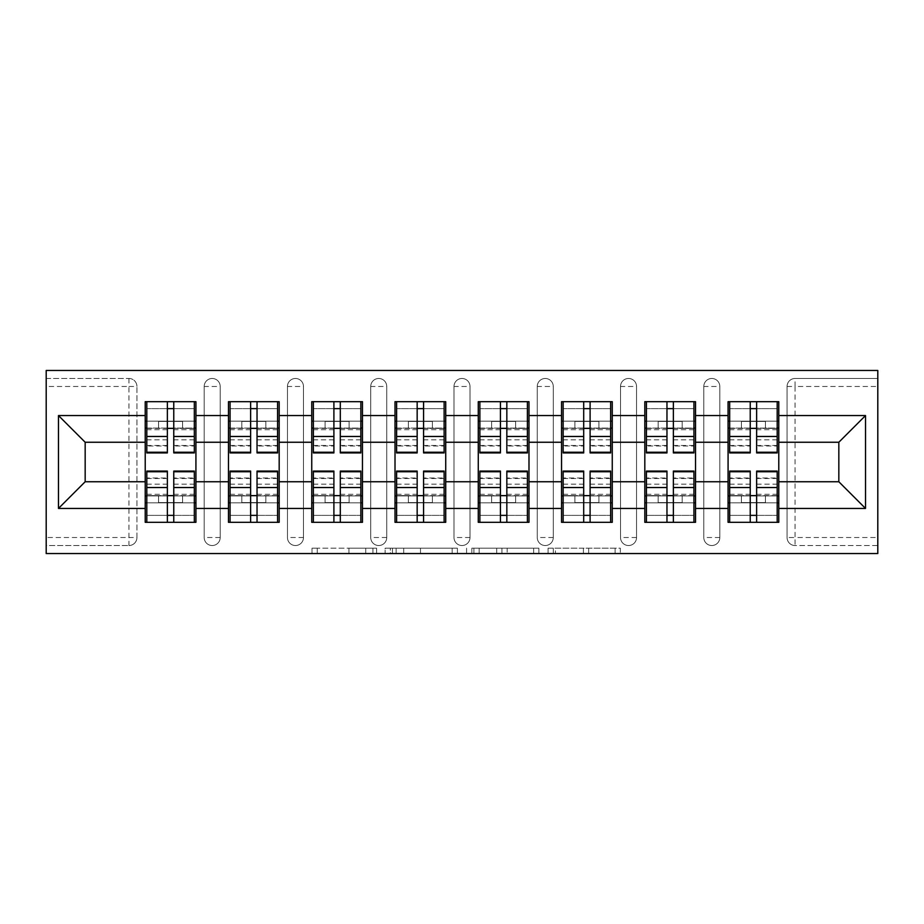 <?xml version="1.0" encoding="UTF-8"?>
<svg xmlns="http://www.w3.org/2000/svg" width="924" height="924" viewBox="0 0 924 924"><rect width="100%" height="100%" fill="white"/><g stroke="black" fill="none" stroke-linecap="round" stroke-linejoin="round"><path stroke-width="0.69" stroke-dasharray="4.62 3.46" d="M376.599 553.545L317.267 553.545L376.599 553.545L376.599 548.198L348.96 548.198L348.96 553.545L348.96 548.198L376.599 548.198L376.599 553.545L376.599 548.198L348.96 548.198L348.96 553.545L348.96 548.198L376.599 548.198L317.267 548.198L376.599 548.198M615.118 553.545L553.291 553.545L615.118 553.545L615.118 548.198L588.657 548.198L620.351 548.198L620.351 553.545L620.351 548.198L553.291 548.198L620.351 548.198L620.351 553.545L620.351 548.198L615.118 548.198L615.118 553.545M583.414 553.545L555.393 553.545L583.414 553.545L583.414 548.198L588.657 548.198L583.414 548.198L583.414 553.545L583.414 548.198L555.393 548.198L555.393 553.545L555.393 548.198L583.414 548.198L583.414 553.545M548.059 553.545L553.291 553.545L548.059 553.545L548.059 548.198L553.291 548.198L548.059 548.198L548.059 553.545M312.023 553.545L317.267 553.545L312.023 553.545L312.023 548.198L317.267 548.198L312.023 548.198L312.023 553.545M128.933 545.53A8.004 8.004 0 0 0 136.937 537.525L128.933 537.525L128.933 545.53A8.004 8.004 0 0 0 136.937 537.525L136.937 386.475A8.004 8.004 0 0 0 128.933 378.47L46.2 378.47L46.2 370.455L877.8 370.455L877.8 378.47L795.067 378.47A8.004 8.004 0 0 0 787.063 386.475L787.063 537.525A8.004 8.004 0 0 0 795.067 545.53L877.8 545.53L877.8 553.545L46.2 553.545L46.2 545.53L128.933 545.53L46.2 545.53L46.2 386.475L128.933 386.475L128.933 537.525L46.2 537.525M457.415 553.545L452.171 553.545L457.415 553.545L457.415 548.198L457.415 553.545M390.355 553.545L452.171 553.545L385.112 553.545L390.355 553.545L390.355 548.198L457.415 548.198L385.112 548.198L385.112 553.545L385.112 548.198L390.355 548.198L390.355 553.545M471.829 553.545L538.888 553.545L466.585 553.545L471.829 553.545L471.829 548.198L538.888 548.198L538.888 553.545L538.888 548.198L507.184 548.198L507.184 553.545M728.077 495.899L778.782 495.899L778.782 522.314L728.077 522.314L728.077 401.686L778.782 401.686L778.782 428.101L728.077 428.101M777.188 495.899L729.683 495.899M778.782 495.899L778.782 428.101M729.683 428.101L777.188 428.101M777.188 421.171L729.683 421.171M729.683 502.829L777.188 502.829M644.813 495.899L695.518 495.899L695.518 522.314L644.813 522.314L644.813 401.686L695.518 401.686L695.518 428.101L644.813 428.101M693.924 495.899L646.419 495.899M695.518 495.899L695.518 428.101M646.419 428.101L693.924 428.101M693.924 421.171L646.419 421.171M646.419 502.829L693.924 502.829M561.549 495.899L612.254 495.899L612.254 522.314L561.549 522.314L561.549 401.686L612.254 401.686L612.254 428.101L561.549 428.101M610.649 495.899L563.143 495.899M612.254 495.899L612.254 428.101M563.143 428.101L610.649 428.101M610.649 421.171L563.143 421.171M563.143 502.829L610.649 502.829M478.274 495.899L528.99 495.899L528.99 522.314L478.274 522.314L478.274 401.686L528.99 401.686L528.99 428.101L478.274 428.101M527.385 495.899L479.879 495.899M528.99 495.899L528.99 428.101M479.879 428.101L527.385 428.101M527.385 421.171L479.879 421.171M479.879 502.829L527.385 502.829M395.01 495.899L445.726 495.899L445.726 522.314L395.01 522.314L395.01 401.686L445.726 401.686L445.726 428.101L395.01 428.101M444.121 495.899L396.615 495.899M445.726 495.899L445.726 428.101M396.615 428.101L444.121 428.101M444.121 421.171L396.615 421.171M396.615 502.829L444.121 502.829M311.746 495.899L362.451 495.899L362.451 522.314L311.746 522.314L311.746 401.686L362.451 401.686L362.451 428.101L311.746 428.101M360.857 495.899L313.352 495.899M362.451 495.899L362.451 428.101M313.352 428.101L360.857 428.101M360.857 421.171L313.352 421.171M313.352 502.829L360.857 502.829M228.482 495.899L279.187 495.899L279.187 522.314L228.482 522.314L228.482 401.686L279.187 401.686L279.187 428.101L228.482 428.101M277.581 495.899L230.076 495.899M279.187 495.899L279.187 428.101M230.076 428.101L277.581 428.101M277.581 421.171L230.076 421.171M230.076 502.829L277.581 502.829M695.518 481.751L728.077 481.751M728.077 442.25L695.518 442.25M612.254 481.751L644.813 481.751M644.813 442.25L612.254 442.25M528.99 481.751L561.549 481.751M561.549 442.25L528.99 442.25M445.726 481.751L478.274 481.751M478.274 442.25L445.726 442.25M362.451 481.751L395.01 481.751M395.01 442.25L362.451 442.25M279.187 481.751L311.746 481.751M311.746 442.25L279.187 442.25M195.923 481.751L228.482 481.751M228.482 442.25L195.923 442.25M136.937 537.525L136.937 386.475A8.004 8.004 0 0 0 128.933 378.47L46.2 378.47L46.2 386.475M145.218 495.899L195.923 495.899L195.923 522.314L145.218 522.314L145.218 401.686L195.923 401.686L195.923 428.101L145.218 428.101M194.317 495.899L146.812 495.899M195.923 495.899L195.923 428.101M146.812 428.101L194.317 428.101M194.317 421.171L146.812 421.171M146.812 502.829L194.317 502.829M145.218 442.25L85.17 442.25L85.17 481.751L145.218 481.751M877.8 386.475L877.8 537.525L795.067 537.525L795.067 386.475L877.8 386.475L877.8 378.47L795.067 378.47A8.004 8.004 0 0 0 787.063 386.475L787.063 537.525A8.004 8.004 0 0 0 795.067 545.53L795.067 537.525L787.063 537.525A8.004 8.004 0 0 0 795.067 545.53L877.8 545.53L877.8 537.525M778.782 481.751L838.83 481.751L838.83 442.25L778.782 442.25M145.218 421.171L195.923 421.171M195.923 502.829L145.218 502.829M719.808 537.525L703.799 537.525A8.004 8.004 0 0 0 711.803 545.53A8.004 8.004 0 0 0 719.808 537.525L719.808 386.475A8.004 8.004 0 0 0 711.803 378.47A8.004 8.004 0 0 0 703.799 386.475L703.799 537.525L703.799 386.475A8.004 8.004 0 0 1 711.803 378.47A8.004 8.004 0 0 1 719.808 386.475L719.808 537.525A8.004 8.004 0 0 1 711.803 545.53A8.004 8.004 0 0 1 703.799 537.525A8.004 8.004 0 0 0 711.803 545.53M644.813 421.171L695.518 421.171M695.518 502.829L644.813 502.829M553.268 537.525L537.26 537.525A8.004 8.004 0 0 0 545.264 545.53A8.004 8.004 0 0 0 553.268 537.525L553.268 386.475A8.004 8.004 0 0 0 545.264 378.47A8.004 8.004 0 0 0 537.26 386.475L537.26 537.525L537.26 386.475A8.004 8.004 0 0 1 545.264 378.47A8.004 8.004 0 0 1 553.268 386.475L553.268 537.525A8.004 8.004 0 0 1 545.264 545.53A8.004 8.004 0 0 1 537.26 537.525A8.004 8.004 0 0 0 545.264 545.53M478.274 421.171L528.99 421.171M528.99 502.829L478.274 502.829M386.74 537.525L370.732 537.525A8.004 8.004 0 0 0 378.736 545.53A8.004 8.004 0 0 0 386.74 537.525L386.74 386.475A8.004 8.004 0 0 0 378.736 378.47A8.004 8.004 0 0 0 370.732 386.475L370.732 537.525L370.732 386.475A8.004 8.004 0 0 1 378.736 378.47A8.004 8.004 0 0 1 386.74 386.475L386.74 537.525A8.004 8.004 0 0 1 378.736 545.53A8.004 8.004 0 0 1 370.732 537.525A8.004 8.004 0 0 0 378.736 545.53M311.746 421.171L362.451 421.171M362.451 502.829L311.746 502.829M220.201 537.525L204.192 537.525A8.004 8.004 0 0 0 212.197 545.53A8.004 8.004 0 0 0 220.201 537.525L220.201 386.475A8.004 8.004 0 0 0 212.197 378.47A8.004 8.004 0 0 0 204.192 386.475L204.192 537.525L204.192 386.475A8.004 8.004 0 0 1 212.197 378.47A8.004 8.004 0 0 1 220.201 386.475L220.201 537.525A8.004 8.004 0 0 1 212.197 545.53A8.004 8.004 0 0 1 204.192 537.525A8.004 8.004 0 0 0 212.197 545.53M279.187 502.829L228.482 502.829M228.482 421.171L279.187 421.171M303.476 537.525L287.456 537.525A8.004 8.004 0 0 0 295.472 545.53A8.004 8.004 0 0 0 303.476 537.525L303.476 386.475A8.004 8.004 0 0 0 295.472 378.47A8.004 8.004 0 0 0 287.456 386.475L287.456 537.525L287.456 386.475A8.004 8.004 0 0 1 295.472 378.47A8.004 8.004 0 0 1 303.476 386.475L303.476 537.525A8.004 8.004 0 0 1 295.472 545.53A8.004 8.004 0 0 1 287.456 537.525A8.004 8.004 0 0 0 295.472 545.53M445.726 502.829L395.01 502.829M395.01 421.171L445.726 421.171M470.004 537.525L453.996 537.525A8.004 8.004 0 0 0 462 545.53A8.004 8.004 0 0 0 470.004 537.525L470.004 386.475A8.004 8.004 0 0 0 462 378.47A8.004 8.004 0 0 0 453.996 386.475L453.996 537.525L453.996 386.475A8.004 8.004 0 0 1 462 378.47A8.004 8.004 0 0 1 470.004 386.475L470.004 537.525A8.004 8.004 0 0 1 462 545.53A8.004 8.004 0 0 1 453.996 537.525A8.004 8.004 0 0 0 462 545.53M612.254 502.829L561.549 502.829M561.549 421.171L612.254 421.171M636.544 537.525L620.524 537.525A8.004 8.004 0 0 0 628.528 545.53A8.004 8.004 0 0 0 636.544 537.525L636.544 386.475A8.004 8.004 0 0 0 628.528 378.47A8.004 8.004 0 0 0 620.524 386.475L620.524 537.525L620.524 386.475A8.004 8.004 0 0 1 628.528 378.47A8.004 8.004 0 0 1 636.544 386.475L636.544 537.525A8.004 8.004 0 0 1 628.528 545.53A8.004 8.004 0 0 1 620.524 537.525A8.004 8.004 0 0 0 628.528 545.53M778.782 502.829L728.077 502.829M728.077 421.171L778.782 421.171M396.119 553.545L403.719 553.545L396.119 553.545L396.119 548.198L392.446 548.198L392.446 553.545L392.446 548.198L403.719 548.198L396.119 548.198L396.119 553.545M403.719 553.545L420.478 553.545L403.719 553.545L403.719 548.198L420.478 548.198L420.478 553.545L420.478 548.198L403.719 548.198L403.719 553.545M471.829 548.198L501.951 548.198L501.951 553.545L501.951 548.198L496.708 548.198L501.951 548.198L501.951 553.545L501.951 548.198L507.184 548.198M473.92 548.198L473.92 553.545L473.92 548.198M466.585 548.198L466.585 553.545L466.585 548.198M194.317 452.922L194.317 436.313L194.317 445.992L173.77 445.992L173.77 401.686L146.812 401.686L146.812 428.378L182.571 428.378L182.571 421.436L158.558 421.436L158.558 428.378L158.558 421.436L182.571 421.436L182.571 428.378L194.317 428.378L194.317 401.686L146.812 401.686M194.317 445.992L194.317 408.627L146.812 408.627L146.812 428.378L167.359 428.378M173.77 452.922L173.77 445.992M194.317 439.859L173.77 439.859M167.359 452.922L167.359 436.313L167.359 445.992L146.812 445.992L146.812 408.627L167.359 408.627L167.359 401.686M167.359 445.992L167.359 408.627M146.812 452.922L146.812 445.992M167.359 439.859L146.812 439.859M173.77 428.378L194.317 428.378L194.317 408.627L173.77 408.627M194.317 401.686L173.77 401.686M167.359 436.313L146.812 436.313M194.317 436.313L173.77 436.313M146.812 471.078L146.812 487.687L146.812 478.008L167.359 478.008L167.359 522.314L194.317 522.314L194.317 495.622L158.558 495.622L158.558 502.564L182.571 502.564L182.571 495.622L182.571 502.564L158.558 502.564L158.558 495.622L146.812 495.622L146.812 522.314L194.317 522.314M146.812 478.008L146.812 515.373L194.317 515.373L194.317 495.622L173.77 495.622M167.359 471.078L167.359 478.008M146.812 484.141L167.359 484.141M173.77 471.078L173.77 487.687L173.77 478.008L194.317 478.008L194.317 515.373L173.77 515.373L173.77 522.314M173.77 478.008L173.77 515.373M194.317 471.078L194.317 478.008M173.77 484.141L194.317 484.141M167.359 495.622L146.812 495.622L146.812 515.373L167.359 515.373M146.812 522.314L167.359 522.314M173.77 487.687L194.317 487.687M146.812 487.687L167.359 487.687M277.581 452.922L277.581 436.313L277.581 445.992L257.034 445.992L257.034 401.686L230.076 401.686L230.076 428.378L265.846 428.378L265.846 421.436L241.822 421.436L241.822 428.378L241.822 421.436L265.846 421.436L265.846 428.378L277.581 428.378L277.581 401.686L230.076 401.686M277.581 445.992L277.581 408.627L230.076 408.627L230.076 428.378L250.635 428.378M257.034 452.922L257.034 445.992M277.581 439.859L257.034 439.859M250.635 452.922L250.635 436.313L250.635 445.992L230.076 445.992L230.076 408.627L250.635 408.627L250.635 401.686M250.635 445.992L250.635 408.627M230.076 452.922L230.076 445.992M250.635 439.859L230.076 439.859M257.034 428.378L277.581 428.378L277.581 408.627L257.034 408.627M277.581 401.686L257.034 401.686M250.635 436.313L230.076 436.313M277.581 436.313L257.034 436.313M360.857 452.922L360.857 436.313L360.857 445.992L340.298 445.992L340.298 401.686L313.352 401.686L313.352 428.378L349.11 428.378L349.11 421.436L325.086 421.436L325.086 428.378L325.086 421.436L349.11 421.436L349.11 428.378L360.857 428.378L360.857 401.686L313.352 401.686M360.857 445.992L360.857 408.627L313.352 408.627L313.352 428.378L333.899 428.378M340.298 452.922L340.298 445.992M360.857 439.859L340.298 439.859M333.899 452.922L333.899 436.313L333.899 445.992L313.352 445.992L313.352 408.627L333.899 408.627L333.899 401.686M333.899 445.992L333.899 408.627M313.352 452.922L313.352 445.992M333.899 439.859L313.352 439.859M340.298 428.378L360.857 428.378L360.857 408.627L340.298 408.627M360.857 401.686L340.298 401.686M333.899 436.313L313.352 436.313M360.857 436.313L340.298 436.313M444.121 452.922L444.121 436.313L444.121 445.992L423.573 445.992L423.573 401.686L396.615 401.686L396.615 428.378L432.374 428.378L432.374 421.436L408.362 421.436L408.362 428.378L408.362 421.436L432.374 421.436L432.374 428.378L444.121 428.378L444.121 401.686L396.615 401.686M444.121 445.992L444.121 408.627L396.615 408.627L396.615 428.378L417.163 428.378M423.573 452.922L423.573 445.992M444.121 439.859L423.573 439.859M417.163 452.922L417.163 436.313L417.163 445.992L396.615 445.992L396.615 408.627L417.163 408.627L417.163 401.686M417.163 445.992L417.163 408.627M396.615 452.922L396.615 445.992M417.163 439.859L396.615 439.859M423.573 428.378L444.121 428.378L444.121 408.627L423.573 408.627M444.121 401.686L423.573 401.686M417.163 436.313L396.615 436.313M444.121 436.313L423.573 436.313M527.385 452.922L527.385 436.313L527.385 445.992L506.837 445.992L506.837 401.686L479.879 401.686L479.879 428.378L515.638 428.378L515.638 421.436L491.626 421.436L491.626 428.378L491.626 421.436L515.638 421.436L515.638 428.378L527.385 428.378L527.385 401.686L479.879 401.686M527.385 445.992L527.385 408.627L479.879 408.627L479.879 428.378L500.427 428.378M506.837 452.922L506.837 445.992M527.385 439.859L506.837 439.859M500.427 452.922L500.427 436.313L500.427 445.992L479.879 445.992L479.879 408.627L500.427 408.627L500.427 401.686M500.427 445.992L500.427 408.627M479.879 452.922L479.879 445.992M500.427 439.859L479.879 439.859M506.837 428.378L527.385 428.378L527.385 408.627L506.837 408.627M527.385 401.686L506.837 401.686M500.427 436.313L479.879 436.313M527.385 436.313L506.837 436.313M610.649 452.922L610.649 436.313L610.649 445.992L590.101 445.992L590.101 401.686L563.143 401.686L563.143 428.378L598.914 428.378L598.914 421.436L574.89 421.436L574.89 428.378L574.89 421.436L598.914 421.436L598.914 428.378L610.649 428.378L610.649 401.686L563.143 401.686M610.649 445.992L610.649 408.627L563.143 408.627L563.143 428.378L583.702 428.378M590.101 452.922L590.101 445.992M610.649 439.859L590.101 439.859M583.702 452.922L583.702 436.313L583.702 445.992L563.143 445.992L563.143 408.627L583.702 408.627L583.702 401.686M583.702 445.992L583.702 408.627M563.143 452.922L563.143 445.992M583.702 439.859L563.143 439.859M590.101 428.378L610.649 428.378L610.649 408.627L590.101 408.627M610.649 401.686L590.101 401.686M583.702 436.313L563.143 436.313M610.649 436.313L590.101 436.313M230.076 471.078L230.076 487.687L230.076 478.008L250.635 478.008L250.635 522.314L277.581 522.314L277.581 495.622L241.822 495.622L241.822 502.564L265.846 502.564L265.846 495.622L265.846 502.564L241.822 502.564L241.822 495.622L230.076 495.622L230.076 522.314L277.581 522.314M230.076 478.008L230.076 515.373L277.581 515.373L277.581 495.622L257.034 495.622M250.635 471.078L250.635 478.008M230.076 484.141L250.635 484.141M257.034 471.078L257.034 487.687L257.034 478.008L277.581 478.008L277.581 515.373L257.034 515.373L257.034 522.314M257.034 478.008L257.034 515.373M277.581 471.078L277.581 478.008M257.034 484.141L277.581 484.141M250.635 495.622L230.076 495.622L230.076 515.373L250.635 515.373M230.076 522.314L250.635 522.314M257.034 487.687L277.581 487.687M230.076 487.687L250.635 487.687M313.352 471.078L313.352 487.687L313.352 478.008L333.899 478.008L333.899 522.314L360.857 522.314L360.857 495.622L325.086 495.622L325.086 502.564L349.11 502.564L349.11 495.622L349.11 502.564L325.086 502.564L325.086 495.622L313.352 495.622L313.352 522.314L360.857 522.314M313.352 478.008L313.352 515.373L360.857 515.373L360.857 495.622L340.298 495.622M333.899 471.078L333.899 478.008M313.352 484.141L333.899 484.141M340.298 471.078L340.298 487.687L340.298 478.008L360.857 478.008L360.857 515.373L340.298 515.373L340.298 522.314M340.298 478.008L340.298 515.373M360.857 471.078L360.857 478.008M340.298 484.141L360.857 484.141M333.899 495.622L313.352 495.622L313.352 515.373L333.899 515.373M313.352 522.314L333.899 522.314M340.298 487.687L360.857 487.687M313.352 487.687L333.899 487.687M396.615 471.078L396.615 487.687L396.615 478.008L417.163 478.008L417.163 522.314L444.121 522.314L444.121 495.622L408.362 495.622L408.362 502.564L432.374 502.564L432.374 495.622L432.374 502.564L408.362 502.564L408.362 495.622L396.615 495.622L396.615 522.314L444.121 522.314M396.615 478.008L396.615 515.373L444.121 515.373L444.121 495.622L423.573 495.622M417.163 471.078L417.163 478.008M396.615 484.141L417.163 484.141M423.573 471.078L423.573 487.687L423.573 478.008L444.121 478.008L444.121 515.373L423.573 515.373L423.573 522.314M423.573 478.008L423.573 515.373M444.121 471.078L444.121 478.008M423.573 484.141L444.121 484.141M417.163 495.622L396.615 495.622L396.615 515.373L417.163 515.373M396.615 522.314L417.163 522.314M423.573 487.687L444.121 487.687M396.615 487.687L417.163 487.687M479.879 471.078L479.879 487.687L479.879 478.008L500.427 478.008L500.427 522.314L527.385 522.314L527.385 495.622L491.626 495.622L491.626 502.564L515.638 502.564L515.638 495.622L515.638 502.564L491.626 502.564L491.626 495.622L479.879 495.622L479.879 522.314L527.385 522.314M479.879 478.008L479.879 515.373L527.385 515.373L527.385 495.622L506.837 495.622M500.427 471.078L500.427 478.008M479.879 484.141L500.427 484.141M506.837 471.078L506.837 487.687L506.837 478.008L527.385 478.008L527.385 515.373L506.837 515.373L506.837 522.314M506.837 478.008L506.837 515.373M527.385 471.078L527.385 478.008M506.837 484.141L527.385 484.141M500.427 495.622L479.879 495.622L479.879 515.373L500.427 515.373M479.879 522.314L500.427 522.314M506.837 487.687L527.385 487.687M479.879 487.687L500.427 487.687M563.143 471.078L563.143 487.687L563.143 478.008L583.702 478.008L583.702 522.314L610.649 522.314L610.649 495.622L574.89 495.622L574.89 502.564L598.914 502.564L598.914 495.622L598.914 502.564L574.89 502.564L574.89 495.622L563.143 495.622L563.143 522.314L610.649 522.314M563.143 478.008L563.143 515.373L610.649 515.373L610.649 495.622L590.101 495.622M583.702 471.078L583.702 478.008M563.143 484.141L583.702 484.141M590.101 471.078L590.101 487.687L590.101 478.008L610.649 478.008L610.649 515.373L590.101 515.373L590.101 522.314M590.101 478.008L590.101 515.373M610.649 471.078L610.649 478.008M590.101 484.141L610.649 484.141M583.702 495.622L563.143 495.622L563.143 515.373L583.702 515.373M563.143 522.314L583.702 522.314M590.101 487.687L610.649 487.687M563.143 487.687L583.702 487.687M693.924 452.922L693.924 436.313L693.924 445.992L673.365 445.992L673.365 401.686L646.419 401.686L646.419 428.378L682.178 428.378L682.178 421.436L658.154 421.436L658.154 428.378L658.154 421.436L682.178 421.436L682.178 428.378L693.924 428.378L693.924 401.686L646.419 401.686M693.924 445.992L693.924 408.627L646.419 408.627L646.419 428.378L666.966 428.378M673.365 452.922L673.365 445.992M693.924 439.859L673.365 439.859M666.966 452.922L666.966 436.313L666.966 445.992L646.419 445.992L646.419 408.627L666.966 408.627L666.966 401.686M666.966 445.992L666.966 408.627M646.419 452.922L646.419 445.992M666.966 439.859L646.419 439.859M673.365 428.378L693.924 428.378L693.924 408.627L673.365 408.627M693.924 401.686L673.365 401.686M666.966 436.313L646.419 436.313M693.924 436.313L673.365 436.313M646.419 471.078L646.419 487.687L646.419 478.008L666.966 478.008L666.966 522.314L693.924 522.314L693.924 495.622L658.154 495.622L658.154 502.564L682.178 502.564L682.178 495.622L682.178 502.564L658.154 502.564L658.154 495.622L646.419 495.622L646.419 522.314L693.924 522.314M646.419 478.008L646.419 515.373L693.924 515.373L693.924 495.622L673.365 495.622M666.966 471.078L666.966 478.008M646.419 484.141L666.966 484.141M673.365 471.078L673.365 487.687L673.365 478.008L693.924 478.008L693.924 515.373L673.365 515.373L673.365 522.314M673.365 478.008L673.365 515.373M693.924 471.078L693.924 478.008M673.365 484.141L693.924 484.141M666.966 495.622L646.419 495.622L646.419 515.373L666.966 515.373M646.419 522.314L666.966 522.314M673.365 487.687L693.924 487.687M646.419 487.687L666.966 487.687M777.188 452.922L777.188 436.313L777.188 445.992L756.641 445.992L756.641 401.686L729.683 401.686L729.683 428.378L765.442 428.378L765.442 421.436L741.429 421.436L741.429 428.378L741.429 421.436L765.442 421.436L765.442 428.378L777.188 428.378L777.188 401.686L729.683 401.686M777.188 445.992L777.188 408.627L729.683 408.627L729.683 428.378L750.23 428.378M756.641 452.922L756.641 445.992M777.188 439.859L756.641 439.859M750.23 452.922L750.23 436.313L750.23 445.992L729.683 445.992L729.683 408.627L750.23 408.627L750.23 401.686M750.23 445.992L750.23 408.627M729.683 452.922L729.683 445.992M750.23 439.859L729.683 439.859M756.641 428.378L777.188 428.378L777.188 408.627L756.641 408.627M777.188 401.686L756.641 401.686M750.23 436.313L729.683 436.313M777.188 436.313L756.641 436.313M729.683 471.078L729.683 487.687L729.683 478.008L750.23 478.008L750.23 522.314L777.188 522.314L777.188 495.622L741.429 495.622L741.429 502.564L765.442 502.564L765.442 495.622L765.442 502.564L741.429 502.564L741.429 495.622L729.683 495.622L729.683 522.314L777.188 522.314M729.683 478.008L729.683 515.373L777.188 515.373L777.188 495.622L756.641 495.622M750.23 471.078L750.23 478.008M729.683 484.141L750.23 484.141M756.641 471.078L756.641 487.687L756.641 478.008L777.188 478.008L777.188 515.373L756.641 515.373L756.641 522.314M756.641 478.008L756.641 515.373M777.188 471.078L777.188 478.008M756.641 484.141L777.188 484.141M750.23 495.622L729.683 495.622L729.683 515.373L750.23 515.373M729.683 522.314L750.23 522.314M756.641 487.687L777.188 487.687M729.683 487.687L750.23 487.687M372.938 548.198L372.938 553.545L372.938 548.198M128.933 378.47L128.933 386.475L136.937 386.475A8.004 8.004 0 0 0 128.933 378.47M787.063 386.475L795.067 386.475L795.067 378.47M212.197 378.47A8.004 8.004 0 0 1 220.201 386.475L204.192 386.475M295.472 378.47A8.004 8.004 0 0 1 303.476 386.475L287.456 386.475M378.736 378.47A8.004 8.004 0 0 1 386.74 386.475L370.732 386.475M462 378.47A8.004 8.004 0 0 1 470.004 386.475L453.996 386.475M545.264 378.47A8.004 8.004 0 0 1 553.268 386.475L537.26 386.475M628.528 378.47A8.004 8.004 0 0 1 636.544 386.475L620.524 386.475M711.803 378.47A8.004 8.004 0 0 1 719.808 386.475L703.799 386.475M365.731 548.198L365.731 553.545L365.731 548.198M317.267 548.198L317.267 553.545L317.267 548.198M452.171 548.198L452.171 553.545L452.171 548.198M533.645 548.198L533.645 553.545L533.645 548.198M496.708 548.198L496.708 553.545L496.708 548.198M479.163 548.198L479.163 553.545L479.163 548.198M588.657 548.198L588.657 553.545L588.657 548.198M553.291 548.198L553.291 553.545L553.291 548.198M194.317 445.483L173.77 445.483M167.359 445.483L146.812 445.483M167.359 429.706L146.812 429.706M194.317 429.706L173.77 429.706M146.812 478.517L167.359 478.517M173.77 478.517L194.317 478.517M173.77 494.294L194.317 494.294M146.812 494.294L167.359 494.294M277.581 445.483L257.034 445.483M250.635 445.483L230.076 445.483M250.635 429.706L230.076 429.706M277.581 429.706L257.034 429.706M360.857 445.483L340.298 445.483M333.899 445.483L313.352 445.483M333.899 429.706L313.352 429.706M360.857 429.706L340.298 429.706M444.121 445.483L423.573 445.483M417.163 445.483L396.615 445.483M417.163 429.706L396.615 429.706M444.121 429.706L423.573 429.706M527.385 445.483L506.837 445.483M500.427 445.483L479.879 445.483M500.427 429.706L479.879 429.706M527.385 429.706L506.837 429.706M610.649 445.483L590.101 445.483M583.702 445.483L563.143 445.483M583.702 429.706L563.143 429.706M610.649 429.706L590.101 429.706M230.076 478.517L250.635 478.517M257.034 478.517L277.581 478.517M257.034 494.294L277.581 494.294M230.076 494.294L250.635 494.294M313.352 478.517L333.899 478.517M340.298 478.517L360.857 478.517M340.298 494.294L360.857 494.294M313.352 494.294L333.899 494.294M396.615 478.517L417.163 478.517M423.573 478.517L444.121 478.517M423.573 494.294L444.121 494.294M396.615 494.294L417.163 494.294M479.879 478.517L500.427 478.517M506.837 478.517L527.385 478.517M506.837 494.294L527.385 494.294M479.879 494.294L500.427 494.294M563.143 478.517L583.702 478.517M590.101 478.517L610.649 478.517M590.101 494.294L610.649 494.294M563.143 494.294L583.702 494.294M693.924 445.483L673.365 445.483M666.966 445.483L646.419 445.483M666.966 429.706L646.419 429.706M693.924 429.706L673.365 429.706M646.419 478.517L666.966 478.517M673.365 478.517L693.924 478.517M673.365 494.294L693.924 494.294M646.419 494.294L666.966 494.294M777.188 445.483L756.641 445.483M750.23 445.483L729.683 445.483M750.23 429.706L729.683 429.706M777.188 429.706L756.641 429.706M729.683 478.517L750.23 478.517M756.641 478.517L777.188 478.517M756.641 494.294L777.188 494.294M729.683 494.294L750.23 494.294"/><path stroke-width="1.39" d="M46.2 553.545L877.8 553.545L877.8 370.455L46.2 370.455L46.2 553.545M778.782 495.899L777.188 495.899M729.683 495.899L728.077 495.899M728.077 428.101L729.683 428.101M777.188 428.101L778.782 428.101M778.782 421.171L777.188 421.171M729.683 421.171L728.077 421.171M728.077 502.829L729.683 502.829M777.188 502.829L778.782 502.829M695.518 495.899L693.924 495.899M646.419 495.899L644.813 495.899M644.813 428.101L646.419 428.101M693.924 428.101L695.518 428.101M695.518 421.171L693.924 421.171M646.419 421.171L644.813 421.171M644.813 502.829L646.419 502.829M693.924 502.829L695.518 502.829M612.254 495.899L610.649 495.899M563.143 495.899L561.549 495.899M561.549 428.101L563.143 428.101M610.649 428.101L612.254 428.101M612.254 421.171L610.649 421.171M563.143 421.171L561.549 421.171M561.549 502.829L563.143 502.829M610.649 502.829L612.254 502.829M528.99 495.899L527.385 495.899M479.879 495.899L478.274 495.899M478.274 428.101L479.879 428.101M527.385 428.101L528.99 428.101M528.99 421.171L527.385 421.171M479.879 421.171L478.274 421.171M478.274 502.829L479.879 502.829M527.385 502.829L528.99 502.829M445.726 495.899L444.121 495.899M396.615 495.899L395.01 495.899M395.01 428.101L396.615 428.101M444.121 428.101L445.726 428.101M445.726 421.171L444.121 421.171M396.615 421.171L395.01 421.171M395.01 502.829L396.615 502.829M444.121 502.829L445.726 502.829M362.451 495.899L360.857 495.899M313.352 495.899L311.746 495.899M311.746 428.101L313.352 428.101M360.857 428.101L362.451 428.101M362.451 421.171L360.857 421.171M313.352 421.171L311.746 421.171M311.746 502.829L313.352 502.829M360.857 502.829L362.451 502.829M279.187 495.899L277.581 495.899M230.076 495.899L228.482 495.899M228.482 428.101L230.076 428.101M277.581 428.101L279.187 428.101M279.187 421.171L277.581 421.171M230.076 421.171L228.482 421.171M228.482 502.829L230.076 502.829M277.581 502.829L279.187 502.829M838.83 481.751L838.83 442.25L778.782 442.25L778.782 481.751L838.83 481.751L865.522 508.443L865.522 415.557L778.782 415.557L778.782 401.686L728.077 401.686L728.077 442.25L695.518 442.25L695.518 481.751L728.077 481.751L728.077 442.25M865.522 508.443L778.782 508.443L778.782 522.314L728.077 522.314L728.077 508.443L695.518 508.443L695.518 522.314L644.813 522.314L644.813 508.443L612.254 508.443L612.254 522.314L561.549 522.314L561.549 508.443L528.99 508.443L528.99 522.314L478.274 522.314L478.274 508.443L445.726 508.443L445.726 522.314L395.01 522.314L395.01 508.443L362.451 508.443L362.451 522.314L311.746 522.314L311.746 508.443L279.187 508.443L279.187 522.314L228.482 522.314L228.482 508.443L195.923 508.443L195.923 522.314L145.218 522.314L145.218 508.443L58.478 508.443L58.478 415.557L145.218 415.557L145.218 442.25L85.17 442.25L85.17 481.751L145.218 481.751L145.218 442.25M728.077 415.557L695.518 415.557L695.518 401.686L644.813 401.686L644.813 415.557L612.254 415.557L612.254 401.686L561.549 401.686L561.549 415.557L528.99 415.557L528.99 401.686L478.274 401.686L478.274 415.557L445.726 415.557L445.726 401.686L395.01 401.686L395.01 415.557L362.451 415.557L362.451 401.686L311.746 401.686L311.746 415.557L279.187 415.557L279.187 401.686L228.482 401.686L228.482 415.557L195.923 415.557L195.923 401.686L145.218 401.686L145.218 415.557M728.077 481.751L728.077 508.443M695.518 481.751L695.518 508.443M695.518 415.557L695.518 442.25M612.254 481.751L644.813 481.751L644.813 442.25L612.254 442.25L612.254 508.443M644.813 481.751L644.813 508.443M644.813 415.557L644.813 442.25M612.254 415.557L612.254 442.25M528.99 481.751L561.549 481.751L561.549 442.25L528.99 442.25L528.99 508.443M561.549 481.751L561.549 508.443M561.549 415.557L561.549 442.25M528.99 415.557L528.99 442.25M445.726 481.751L478.274 481.751L478.274 442.25L445.726 442.25L445.726 508.443M478.274 481.751L478.274 508.443M478.274 415.557L478.274 442.25M445.726 415.557L445.726 442.25M362.451 481.751L395.01 481.751L395.01 442.25L362.451 442.25L362.451 508.443M395.01 481.751L395.01 508.443M395.01 415.557L395.01 442.25M362.451 415.557L362.451 442.25M279.187 481.751L311.746 481.751L311.746 442.25L279.187 442.25L279.187 508.443M311.746 481.751L311.746 508.443M311.746 415.557L311.746 442.25M279.187 415.557L279.187 442.25M195.923 481.751L228.482 481.751L228.482 442.25L195.923 442.25L195.923 508.443M228.482 481.751L228.482 508.443M228.482 415.557L228.482 442.25M195.923 415.557L195.923 442.25M195.923 495.899L194.317 495.899M146.812 495.899L145.218 495.899M145.218 428.101L146.812 428.101M194.317 428.101L195.923 428.101M195.923 421.171L194.317 421.171M146.812 421.171L145.218 421.171M145.218 502.829L146.812 502.829M194.317 502.829L195.923 502.829M145.218 481.751L145.218 508.443M85.17 481.751L58.478 508.443M58.478 415.557L85.17 442.25M778.782 481.751L778.782 508.443M778.782 415.557L778.782 442.25M865.522 415.557L838.83 442.25M194.317 401.686L194.317 452.922L173.77 452.922L173.77 401.686M167.359 401.686L167.359 452.922L146.812 452.922L146.812 401.686M167.359 408.627L173.77 408.627M173.77 428.378L167.359 428.378M146.812 522.314L146.812 471.078L167.359 471.078L167.359 522.314M173.77 522.314L173.77 471.078L194.317 471.078L194.317 522.314M173.77 515.373L167.359 515.373M167.359 495.622L173.77 495.622M277.581 401.686L277.581 452.922L257.034 452.922L257.034 401.686M250.635 401.686L250.635 452.922L230.076 452.922L230.076 401.686M250.635 408.627L257.034 408.627M257.034 428.378L250.635 428.378M360.857 401.686L360.857 452.922L340.298 452.922L340.298 401.686M333.899 401.686L333.899 452.922L313.352 452.922L313.352 401.686M333.899 408.627L340.298 408.627M340.298 428.378L333.899 428.378M444.121 401.686L444.121 452.922L423.573 452.922L423.573 401.686M417.163 401.686L417.163 452.922L396.615 452.922L396.615 401.686M417.163 408.627L423.573 408.627M423.573 428.378L417.163 428.378M527.385 401.686L527.385 452.922L506.837 452.922L506.837 401.686M500.427 401.686L500.427 452.922L479.879 452.922L479.879 401.686M500.427 408.627L506.837 408.627M506.837 428.378L500.427 428.378M610.649 401.686L610.649 452.922L590.101 452.922L590.101 401.686M583.702 401.686L583.702 452.922L563.143 452.922L563.143 401.686M583.702 408.627L590.101 408.627M590.101 428.378L583.702 428.378M230.076 522.314L230.076 471.078L250.635 471.078L250.635 522.314M257.034 522.314L257.034 471.078L277.581 471.078L277.581 522.314M257.034 515.373L250.635 515.373M250.635 495.622L257.034 495.622M313.352 522.314L313.352 471.078L333.899 471.078L333.899 522.314M340.298 522.314L340.298 471.078L360.857 471.078L360.857 522.314M340.298 515.373L333.899 515.373M333.899 495.622L340.298 495.622M396.615 522.314L396.615 471.078L417.163 471.078L417.163 522.314M423.573 522.314L423.573 471.078L444.121 471.078L444.121 522.314M423.573 515.373L417.163 515.373M417.163 495.622L423.573 495.622M479.879 522.314L479.879 471.078L500.427 471.078L500.427 522.314M506.837 522.314L506.837 471.078L527.385 471.078L527.385 522.314M506.837 515.373L500.427 515.373M500.427 495.622L506.837 495.622M563.143 522.314L563.143 471.078L583.702 471.078L583.702 522.314M590.101 522.314L590.101 471.078L610.649 471.078L610.649 522.314M590.101 515.373L583.702 515.373M583.702 495.622L590.101 495.622M693.924 401.686L693.924 452.922L673.365 452.922L673.365 401.686M666.966 401.686L666.966 452.922L646.419 452.922L646.419 401.686M666.966 408.627L673.365 408.627M673.365 428.378L666.966 428.378M646.419 522.314L646.419 471.078L666.966 471.078L666.966 522.314M673.365 522.314L673.365 471.078L693.924 471.078L693.924 522.314M673.365 515.373L666.966 515.373M666.966 495.622L673.365 495.622M777.188 401.686L777.188 452.922L756.641 452.922L756.641 401.686M750.23 401.686L750.23 452.922L729.683 452.922L729.683 401.686M750.23 408.627L756.641 408.627M756.641 428.378L750.23 428.378M729.683 522.314L729.683 471.078L750.23 471.078L750.23 522.314M756.641 522.314L756.641 471.078L777.188 471.078L777.188 522.314M756.641 515.373L750.23 515.373M750.23 495.622L756.641 495.622M167.359 436.463L146.812 436.463M167.359 452.24L146.812 452.24M194.317 436.463L173.77 436.463M194.317 452.24L173.77 452.24M173.77 487.537L194.317 487.537M173.77 471.76L194.317 471.76M146.812 487.537L167.359 487.537M146.812 471.76L167.359 471.76M250.635 436.463L230.076 436.463M250.635 452.24L230.076 452.24M277.581 436.463L257.034 436.463M277.581 452.24L257.034 452.24M333.899 436.463L313.352 436.463M333.899 452.24L313.352 452.24M360.857 436.463L340.298 436.463M360.857 452.24L340.298 452.24M417.163 436.463L396.615 436.463M417.163 452.24L396.615 452.24M444.121 436.463L423.573 436.463M444.121 452.24L423.573 452.24M500.427 436.463L479.879 436.463M500.427 452.24L479.879 452.24M527.385 436.463L506.837 436.463M527.385 452.24L506.837 452.24M583.702 436.463L563.143 436.463M583.702 452.24L563.143 452.24M610.649 436.463L590.101 436.463M610.649 452.24L590.101 452.24M257.034 487.537L277.581 487.537M257.034 471.76L277.581 471.76M230.076 487.537L250.635 487.537M230.076 471.76L250.635 471.76M340.298 487.537L360.857 487.537M340.298 471.76L360.857 471.76M313.352 487.537L333.899 487.537M313.352 471.76L333.899 471.76M423.573 487.537L444.121 487.537M423.573 471.76L444.121 471.76M396.615 487.537L417.163 487.537M396.615 471.76L417.163 471.76M506.837 487.537L527.385 487.537M506.837 471.76L527.385 471.76M479.879 487.537L500.427 487.537M479.879 471.76L500.427 471.76M590.101 487.537L610.649 487.537M590.101 471.76L610.649 471.76M563.143 487.537L583.702 487.537M563.143 471.76L583.702 471.76M666.966 436.463L646.419 436.463M666.966 452.24L646.419 452.24M693.924 436.463L673.365 436.463M693.924 452.24L673.365 452.24M673.365 487.537L693.924 487.537M673.365 471.76L693.924 471.76M646.419 487.537L666.966 487.537M646.419 471.76L666.966 471.76M750.23 436.463L729.683 436.463M750.23 452.24L729.683 452.24M777.188 436.463L756.641 436.463M777.188 452.24L756.641 452.24M756.641 487.537L777.188 487.537M756.641 471.76L777.188 471.76M729.683 487.537L750.23 487.537M729.683 471.76L750.23 471.76"/></g></svg>
